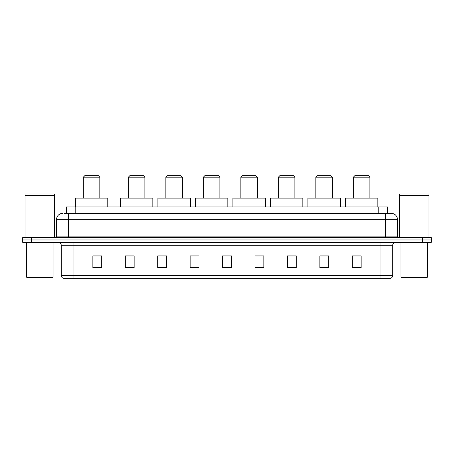 <?xml version="1.0" encoding="UTF-8"?>
<svg xmlns="http://www.w3.org/2000/svg" width="454" height="454" viewBox="0 0 454 454"><rect width="100%" height="100%" fill="white"/><g stroke="black" fill="none" stroke-linecap="round" stroke-linejoin="round"><path stroke-width="0.68" d="M64.564 213.437L68.395 213.437L64.564 213.437L66.335 213.437L66.335 206.956L387.665 206.956L387.665 213.437M62.499 213.437A5.896 5.896 0 0 0 56.602 219.333L56.602 236.137A1.476 1.476 0 0 1 55.127 237.612M397.398 219.333L68.395 219.333L68.395 213.437L391.501 213.437A5.896 5.896 0 0 1 397.398 219.333L397.398 236.137L398.873 237.612M31.542 237.612L22.7 237.612L22.7 239.973L31.542 239.973L22.7 239.973L22.7 242.328L31.542 242.328L31.542 239.973L422.458 239.973L31.542 239.973L31.542 237.612L422.458 237.612L422.458 239.973L431.3 239.973L422.458 239.973L422.458 242.328L31.542 242.328M431.3 237.612L431.3 239.973L431.3 237.612L422.458 237.612M391.41 213.437L389.436 213.437M390.468 278.296L63.532 278.296M63.384 278.296A2.945 2.945 0 0 1 61.262 275.464L73.054 275.464L73.054 278.296L380.946 278.296L380.946 275.464L392.738 275.464L392.738 245.279A2.945 2.945 0 0 1 395.689 242.328M61.262 275.464L61.262 245.279C61.086 243.486 60.104 242.504 58.311 242.328M361.134 267.712L361.134 255.92L352.293 255.92L352.293 267.712L361.134 267.712M328.707 267.712L328.707 255.92L319.866 255.92L319.866 267.712L328.707 267.712M296.28 267.712L296.28 255.92L287.433 255.92L287.433 267.712L296.28 267.712M263.853 267.712L263.853 255.92L255.006 255.92L255.006 267.712L263.853 267.712M101.707 267.712L101.707 255.92L92.866 255.92L92.866 267.712L101.707 267.712M134.134 267.712L134.134 255.92L125.293 255.92L125.293 267.712L134.134 267.712M166.567 267.712L166.567 255.92L157.72 255.92L157.72 267.712L166.567 267.712M198.994 267.712L198.994 255.92L190.147 255.92L190.147 267.712L198.994 267.712M231.421 267.712L231.421 255.92L222.579 255.92L222.579 267.712L231.421 267.712M431.3 242.328L431.3 239.973L431.3 242.328L422.458 242.328M380.946 278.296L390.383 278.296M198.994 255.92L190.147 255.982L198.994 255.92M163.497 255.982L166.567 255.982M126.002 255.982L134.134 255.982M255.006 255.982L259.722 255.982M222.579 255.92L231.421 255.982L222.579 255.92M101.707 255.982L92.866 255.982M296.28 255.982L287.433 255.982M328.707 255.982L319.866 255.982M361.134 255.982L352.293 255.982M52.477 277.706L27.121 277.706L26.531 277.116L53.067 277.116L52.477 277.706M26.531 242.328L26.531 277.116M53.067 242.328L53.067 277.116M25.061 195.606L54.537 195.606L25.061 195.606L25.061 237.612M54.537 195.606L54.537 237.612M54.389 195.458L25.208 195.458M54.537 195.311L54.537 193.983L25.061 193.983L25.061 195.311M83.315 177.179L99.823 177.179L98.348 175.704L84.785 175.704L83.315 177.179L83.315 198.109M99.823 177.179L99.823 198.109M107.78 206.956L107.78 198.109L75.353 198.109L75.353 206.956M128.357 177.179L144.866 177.179L143.396 175.704L129.833 175.704L128.357 177.179L128.357 198.109M144.866 177.179L144.866 198.109M152.828 206.956L152.828 198.109L120.401 198.109L120.401 206.956M165.858 177.179L182.366 177.179L180.891 175.704L167.333 175.704L165.858 177.179L165.858 198.109M182.366 177.179L182.366 198.109M190.328 206.956L190.328 198.109L157.896 198.109L157.896 206.956M203.358 177.179L219.867 177.179L218.391 175.704L204.833 175.704L203.358 177.179L203.358 198.109M219.867 177.179L219.867 198.109M227.823 206.956L227.823 198.109L195.396 198.109L195.396 206.956M240.858 177.179L257.367 177.179L255.891 175.704L242.328 175.704L240.858 177.179L240.858 198.109M257.367 177.179L257.367 198.109M265.323 206.956L265.323 198.109L232.896 198.109L232.896 206.956M278.353 177.179L294.862 177.179L293.392 175.704L279.829 175.704L278.353 177.179L278.353 198.109M294.862 177.179L294.862 198.109M302.824 206.956L302.824 198.109L270.397 198.109L270.397 206.956M315.853 177.179L332.362 177.179L330.887 175.704L317.329 175.704L315.853 177.179L315.853 198.109M332.362 177.179L332.362 198.109M340.324 206.956L340.324 198.109L307.897 198.109L307.897 206.956M353.354 177.179L369.862 177.179L368.387 175.704L354.829 175.704L353.354 177.179L353.354 198.109M369.862 177.179L369.862 198.109M377.824 206.956L377.824 198.109L345.392 198.109L345.392 206.956M426.879 277.706L401.523 277.706L400.933 277.116L427.469 277.116L426.879 277.706M400.933 242.328L400.933 277.116M427.469 242.328L427.469 277.116M399.463 195.606L428.939 195.606L399.463 195.606L399.463 237.612M428.939 195.606L428.939 237.612M428.792 195.458L399.611 195.458M428.939 195.311L428.939 193.983L399.463 193.983L399.463 195.311M75.182 213.437L75.182 206.956M378.818 213.437L378.818 206.956M68.395 237.612L68.395 219.333L56.602 219.333M56.602 236.137L397.398 236.137M385.605 213.437L385.605 237.612M380.946 242.328L380.946 245.279L61.262 245.279M392.738 245.279L380.946 245.279L380.946 275.464L73.054 275.464L73.054 242.328M231.421 267.304L222.579 267.304M198.994 267.304L190.147 267.304M166.567 267.304L157.72 267.304M134.134 267.304L125.293 267.304M101.707 267.304L92.866 267.304M263.853 267.304L255.006 267.304M296.28 267.304L287.433 267.304M328.707 267.304L319.866 267.304M361.134 267.304L352.293 267.304M390.616 278.296C391.95 277.82 392.659 276.878 392.738 275.464"/></g></svg>
